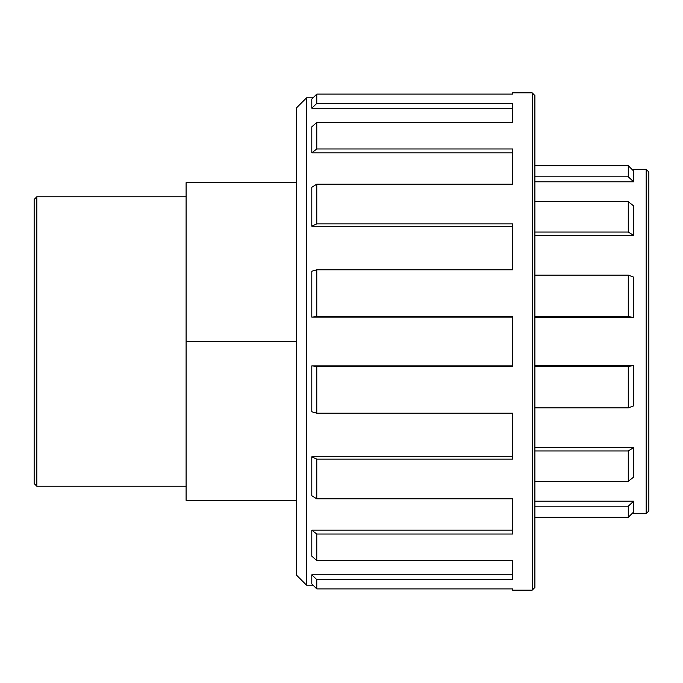 <?xml version="1.0" encoding="UTF-8"?>
<svg xmlns="http://www.w3.org/2000/svg" width="683" height="683" viewBox="0 0 683 683"><rect width="100%" height="100%" fill="white"/><g stroke="black" fill="none" stroke-linecap="round" stroke-linejoin="round"><path stroke-width="1.02" d="M296.61 182.643L186.1 182.643L186.1 341.5L296.61 341.5M186.1 341.5L186.1 500.357L296.61 500.357M512.583 108.179L311.798 108.179L316.775 103.423L512.583 103.423L512.583 122.453L316.775 122.453L311.798 126.833L311.798 152.83L316.775 148.979L512.583 148.979L512.583 184.145L316.775 184.145L311.798 187.296L311.798 226.21L316.775 223.853L512.583 223.853L512.583 269.794L316.775 269.794L311.798 271.228L311.798 317.134L316.775 316.639L512.583 316.639L512.583 366.361L316.775 366.361L311.798 365.866L512.583 365.866M311.798 152.83L512.583 152.83M311.798 226.21L512.583 226.21M311.798 317.134L512.583 317.134M311.798 365.866L311.798 411.772L316.775 413.206L512.583 413.206L512.583 459.147L316.775 459.147L311.798 456.79L512.583 456.79M311.798 456.79L311.798 495.704L316.775 498.855L512.583 498.855L512.583 534.021L316.775 534.021L311.798 530.17L512.583 530.17M311.798 530.17L311.798 556.167L316.775 560.547L512.583 560.547L512.583 579.577L316.775 579.577L311.798 574.821L512.583 574.821M311.798 574.821L311.798 583.948L316.775 588.9L512.583 588.9L512.583 590.146L532.202 590.146L534.891 587.448L534.891 95.552L532.202 92.854L532.202 590.146M316.775 148.979L316.775 122.453M316.775 223.853L316.775 184.145M316.775 316.639L316.775 269.794M316.775 413.206L316.775 366.361M316.775 498.855L316.775 459.147M316.775 560.547L316.775 534.021M316.775 588.9L316.775 579.577M532.202 92.854L512.583 92.854L512.583 94.1L316.775 94.1L311.798 99.052L311.798 108.179M316.775 103.423L316.775 94.1L313.027 97.831L306.556 97.831L306.556 585.169L296.61 575.223L296.61 107.777L306.556 97.831M534.891 176.812L628.275 176.812L633.653 181.798L534.891 181.798M534.891 232.058L628.275 232.058L633.653 235.379L633.653 205.916L628.275 201.673L534.891 201.673M633.653 235.379L534.891 235.379M534.891 316.639L628.275 316.639L633.653 317.39L633.653 277.136L628.275 275.129L534.891 275.129M633.653 317.39L534.891 317.39M534.891 407.871L628.275 407.871L633.653 405.864L633.653 365.61L628.275 366.361L534.891 366.361M633.653 365.61L534.891 365.61M534.891 481.327L628.275 481.327L633.653 477.084L633.653 447.621L628.275 450.942L534.891 450.942M633.653 447.621L534.891 447.621M646.161 513.684L648.85 510.986L648.85 172.014L646.161 169.316L646.161 513.684L631.946 513.684L628.275 517.313L534.891 517.313L628.275 517.313L633.653 511.985L633.653 501.202L628.275 506.188L534.891 506.188M633.653 501.202L534.891 501.202M633.653 181.798L633.653 171.015L628.275 165.687L628.275 176.812M628.275 165.687L534.891 165.687M628.275 506.188L628.275 517.313M628.275 450.942L628.275 481.327M628.275 366.361L628.275 407.871M628.275 275.129L628.275 316.639M628.275 201.673L628.275 232.058M34.15 199.462L34.15 483.538L36.839 486.228L36.839 196.772L34.15 199.462M186.1 486.228L36.839 486.228M313.027 585.169L306.556 585.169M646.161 169.316L631.946 169.316M186.1 196.772L36.839 196.772"/></g></svg>
